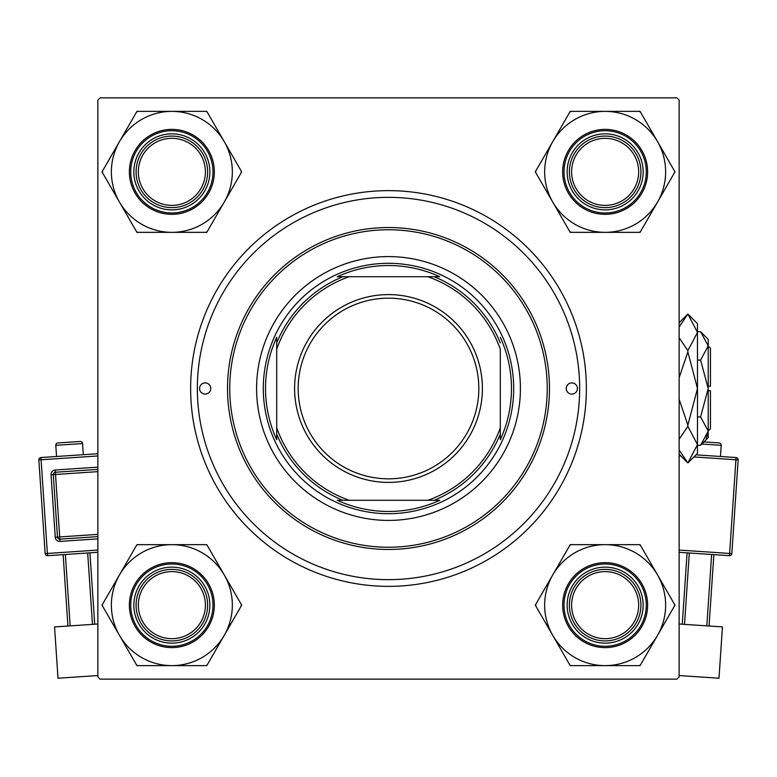 <?xml version="1.0" encoding="UTF-8"?>
<svg xmlns="http://www.w3.org/2000/svg" width="777" height="777" viewBox="0 0 777 777"><rect width="100%" height="100%" fill="white"/><g stroke="black" fill="none" stroke-linecap="round" stroke-linejoin="round"><path stroke-width="1.17" d="M388.5 586.363A197.863 197.863 0 0 1 190.637 388.5A197.863 197.863 0 0 1 388.5 190.637A197.863 197.863 0 0 1 586.363 388.5A197.863 197.863 0 0 1 388.5 586.363M97.853 100.087L97.853 676.913L100.087 679.147L676.913 679.147L679.147 676.913L679.147 100.087L676.913 97.853L100.087 97.853L97.853 100.087M577.418 388.5A5.585 5.585 0 0 0 571.833 382.915A5.585 5.585 0 0 0 566.239 388.5A5.585 5.585 0 0 0 571.833 394.085A5.585 5.585 0 0 0 577.418 388.5M210.761 388.5A5.585 5.585 0 0 0 205.167 382.915A5.585 5.585 0 0 0 199.582 388.5A5.585 5.585 0 0 0 205.167 394.085A5.585 5.585 0 0 0 210.761 388.5M520.405 388.5A131.905 131.905 0 0 0 388.5 256.595A131.905 131.905 0 0 0 256.595 388.5A131.905 131.905 0 0 0 388.5 520.405A131.905 131.905 0 0 0 520.405 388.5M229.759 388.5A158.741 158.741 0 0 0 388.5 547.241A158.741 158.741 0 0 0 547.241 388.5A158.741 158.741 0 0 0 388.5 229.759A158.741 158.741 0 0 0 229.759 388.5M549.475 388.5A160.975 160.975 0 0 1 388.5 549.475A160.975 160.975 0 0 1 227.525 388.5A160.975 160.975 0 0 1 388.5 227.525A160.975 160.975 0 0 1 549.475 388.5M197.348 388.5A191.152 191.152 0 0 0 388.5 579.652A191.152 191.152 0 0 0 579.652 388.5A191.152 191.152 0 0 0 388.5 197.348A191.152 191.152 0 0 0 197.348 388.5M571.61 605.147A33.537 33.537 0 0 0 605.147 638.675A33.537 33.537 0 0 0 638.675 605.147A33.537 33.537 0 0 0 605.147 571.61A33.537 33.537 0 0 0 571.61 605.147M640.918 605.147A35.771 35.771 0 0 1 605.147 640.918A35.771 35.771 0 0 1 569.376 605.147A35.771 35.771 0 0 1 605.147 569.376A35.771 35.771 0 0 1 640.918 605.147M552.758 574.902A60.489 60.489 0 0 1 605.147 544.658L570.221 544.658L535.295 605.147L570.221 665.627L640.063 665.627L674.99 605.147L640.063 544.658L605.147 544.658A60.489 60.489 0 0 1 657.527 635.382A60.489 60.489 0 0 1 552.758 635.382A60.489 60.489 0 0 1 552.758 574.902M571.056 544.658A69.435 69.435 0 0 0 569.803 545.376M586.14 572.231A38.005 38.005 0 0 1 638.063 586.14A38.005 38.005 0 0 1 624.145 638.063A38.005 38.005 0 0 1 572.231 624.145A38.005 38.005 0 0 1 586.14 572.231M626.379 641.928A42.482 42.482 0 0 1 568.356 626.379A42.482 42.482 0 0 1 583.906 568.356A42.482 42.482 0 0 1 641.928 583.906A42.482 42.482 0 0 1 626.379 641.928A42.482 42.482 0 0 0 641.928 583.906A42.482 42.482 0 0 0 583.906 568.356M639.228 665.627A69.435 69.435 0 0 0 640.481 664.908M674.572 605.866A69.435 69.435 0 0 0 674.572 604.419M640.481 545.376A69.435 69.435 0 0 0 639.228 544.658M535.712 604.419A69.435 69.435 0 0 0 535.712 605.866M569.803 664.908A69.435 69.435 0 0 0 571.056 665.627M638.675 171.853A33.537 33.537 0 0 0 605.147 138.325A33.537 33.537 0 0 0 571.61 171.853A33.537 33.537 0 0 0 605.147 205.39A33.537 33.537 0 0 0 638.675 171.853M569.376 171.853A35.771 35.771 0 0 1 605.147 136.082A35.771 35.771 0 0 1 640.918 171.853A35.771 35.771 0 0 1 605.147 207.624A35.771 35.771 0 0 1 569.376 171.853M605.147 111.373A60.489 60.489 0 0 1 657.527 141.618L640.063 111.373L570.221 111.373L535.295 171.853L570.221 232.342L640.063 232.342L674.99 171.853L657.527 141.618A60.489 60.489 0 0 1 605.147 232.342A60.489 60.489 0 0 1 552.758 141.618A60.489 60.489 0 0 1 605.147 111.373M640.481 112.092A69.435 69.435 0 0 0 639.228 111.373M624.145 138.937A38.005 38.005 0 0 1 638.063 190.86A38.005 38.005 0 0 1 586.14 204.769A38.005 38.005 0 0 1 572.231 152.855A38.005 38.005 0 0 1 624.145 138.937M583.906 208.644A42.482 42.482 0 0 1 568.356 150.621A42.482 42.482 0 0 1 626.379 135.072A42.482 42.482 0 0 1 641.928 193.094A42.482 42.482 0 0 1 583.906 208.644A42.482 42.482 0 0 0 641.928 193.094A42.482 42.482 0 0 0 626.379 135.072M569.803 231.624A69.435 69.435 0 0 0 571.056 232.342M639.228 232.342A69.435 69.435 0 0 0 640.481 231.624M674.572 172.581A69.435 69.435 0 0 0 674.572 171.134M571.056 111.373A69.435 69.435 0 0 0 569.803 112.092M535.712 171.134A69.435 69.435 0 0 0 535.712 172.581M138.325 605.147A33.537 33.537 0 0 0 171.853 638.675A33.537 33.537 0 0 0 205.39 605.147A33.537 33.537 0 0 0 171.853 571.61A33.537 33.537 0 0 0 138.325 605.147M207.624 605.147A35.771 35.771 0 0 1 171.853 640.918A35.771 35.771 0 0 1 136.082 605.147A35.771 35.771 0 0 1 171.853 569.376A35.771 35.771 0 0 1 207.624 605.147M205.39 171.853A33.537 33.537 0 0 0 171.853 138.325A33.537 33.537 0 0 0 138.325 171.853A33.537 33.537 0 0 0 171.853 205.39A33.537 33.537 0 0 0 205.39 171.853M136.082 171.853A35.771 35.771 0 0 1 171.853 136.082A35.771 35.771 0 0 1 207.624 171.853A35.771 35.771 0 0 1 171.853 207.624A35.771 35.771 0 0 1 136.082 171.853M171.853 665.627A60.489 60.489 0 0 1 119.473 635.382L136.937 665.627L206.779 665.627L241.705 605.147L206.779 544.658L136.937 544.658L102.01 605.147L119.473 635.382A60.489 60.489 0 0 1 171.853 544.658A60.489 60.489 0 0 1 224.242 635.382A60.489 60.489 0 0 1 171.853 665.627M136.519 664.908A69.435 69.435 0 0 0 137.772 665.627M152.855 638.063A38.005 38.005 0 0 1 138.937 586.14A38.005 38.005 0 0 1 190.86 572.231A38.005 38.005 0 0 1 204.769 624.145A38.005 38.005 0 0 1 152.855 638.063M193.094 568.356A42.482 42.482 0 0 1 208.644 626.379A42.482 42.482 0 0 1 150.621 641.928A42.482 42.482 0 0 1 135.072 583.906A42.482 42.482 0 0 1 193.094 568.356A42.482 42.482 0 0 0 135.072 583.906A42.482 42.482 0 0 0 150.621 641.928M207.197 545.376A69.435 69.435 0 0 0 205.944 544.658M137.772 544.658A69.435 69.435 0 0 0 136.519 545.376M102.428 604.419A69.435 69.435 0 0 0 102.428 605.866M205.944 665.627A69.435 69.435 0 0 0 207.197 664.908M241.288 605.866A69.435 69.435 0 0 0 241.288 604.419M224.242 202.098A60.489 60.489 0 0 1 171.853 232.342L206.779 232.342L241.705 171.853L206.779 111.373L136.937 111.373L102.01 171.853L136.937 232.342L171.853 232.342A60.489 60.489 0 0 1 119.473 141.618A60.489 60.489 0 0 1 224.242 141.618A60.489 60.489 0 0 1 224.242 202.098M205.944 232.342A69.435 69.435 0 0 0 207.197 231.624M190.86 204.769A38.005 38.005 0 0 1 138.937 190.86A38.005 38.005 0 0 1 152.855 138.937A38.005 38.005 0 0 1 204.769 152.855A38.005 38.005 0 0 1 190.86 204.769M150.621 135.072A42.482 42.482 0 0 1 208.644 150.621A42.482 42.482 0 0 1 193.094 208.644A42.482 42.482 0 0 1 135.072 193.094A42.482 42.482 0 0 1 150.621 135.072A42.482 42.482 0 0 0 135.072 193.094A42.482 42.482 0 0 0 193.094 208.644M137.772 111.373A69.435 69.435 0 0 0 136.519 112.092M102.428 171.134A69.435 69.435 0 0 0 102.428 172.581M136.519 231.624A69.435 69.435 0 0 0 137.772 232.342M241.288 172.581A69.435 69.435 0 0 0 241.288 171.134M207.197 112.092A69.435 69.435 0 0 0 205.944 111.373M439.724 276.709L427.797 276.709L439.724 276.709A122.97 122.97 0 0 0 337.276 276.709L349.203 276.709L337.276 276.709M388.5 513.704A125.204 125.204 0 0 1 263.296 388.5A125.204 125.204 0 0 1 388.5 263.296A125.204 125.204 0 0 1 513.704 388.5A125.204 125.204 0 0 1 388.5 513.704M337.276 500.291L349.203 500.291L337.276 500.291A122.97 122.97 0 0 0 439.724 500.291L427.797 500.291L439.724 500.291M276.709 439.724L276.709 427.797L276.709 439.724A122.97 122.97 0 0 1 276.709 337.276L276.709 427.797A118.492 118.492 0 0 0 349.203 500.291L427.797 500.291A118.492 118.492 0 0 0 500.291 427.797L500.291 349.203A118.492 118.492 0 0 0 427.797 276.709L349.203 276.709A118.492 118.492 0 0 0 276.709 349.203L276.709 337.276M500.291 439.724L500.291 427.797L500.291 439.724A122.97 122.97 0 0 0 500.291 337.276M342.9 500.291A120.726 120.726 0 0 1 276.709 434.1M434.1 276.709A120.726 120.726 0 0 1 500.291 342.9M500.291 434.1A120.726 120.726 0 0 1 434.1 500.291M276.709 342.9A120.726 120.726 0 0 1 342.9 276.709M298.174 388.5A90.326 90.326 0 0 0 388.5 478.826A90.326 90.326 0 0 0 478.826 388.5A90.326 90.326 0 0 0 388.5 298.174A90.326 90.326 0 0 0 298.174 388.5M482.4 388.5A93.9 93.9 0 0 1 388.5 482.4A93.9 93.9 0 0 1 294.6 388.5A93.9 93.9 0 0 1 388.5 294.6A93.9 93.9 0 0 1 482.4 388.5M83.314 454.691L82.566 443.531A2.234 2.234 0 0 0 80.186 441.453L57.877 442.948A2.234 2.234 0 0 0 55.798 445.328L56.546 456.487M97.853 624.009L54.555 626.922L58.013 678.224L97.853 675.543M67.939 626.019L63.141 554.632M65.375 554.487L70.173 625.873M92.482 624.368L87.684 552.991M89.909 552.836L94.716 624.222M97.853 552.301L47.533 555.691A2.234 2.234 0 0 1 45.153 553.603L38.85 459.916A2.234 2.234 0 0 1 40.928 457.536L97.853 453.71M97.853 536.616L59.868 539.17A2.234 2.234 0 0 1 57.479 537.092L53.283 474.63A2.234 2.234 0 0 1 55.361 472.251L97.853 469.395M720.454 456.487L721.202 445.328A2.234 2.234 0 0 0 719.123 442.948L703.962 441.928M679.147 624.009L722.445 626.922L718.987 678.224L679.147 675.543M689.316 552.991L684.518 624.368M706.827 625.873L711.625 554.487M713.859 554.632L709.061 626.019M682.284 624.222L687.091 552.836M695.978 454.836L736.072 457.536A2.234 2.234 0 0 1 738.15 459.916L731.847 553.603L729.622 553.457L735.916 459.77L693.88 456.944M679.147 550.058L729.622 553.457L729.467 555.691A2.234 2.234 0 0 0 731.847 553.603A2.234 2.234 0 0 1 729.467 555.691L679.147 552.301M706.108 438.364L708.051 433.061L706.108 438.364M700.601 360.101L708.206 388.5L708.206 339.316L700.601 331.701L708.206 345.901L708.051 343.939L708.206 345.901L700.601 360.101L697.484 360.101M679.147 326.952L687.868 314.054L697.484 323.659L697.484 453.341L687.868 462.946L679.147 450.048M708.206 346.018L710.45 348.261L710.45 386.266L708.206 386.266M700.601 445.299L708.206 437.684L708.206 388.5L700.601 416.899L708.206 431.099L700.601 445.299L697.484 445.299M700.601 416.899L697.484 416.899M700.601 331.701L697.484 331.701M679.147 439.258L687.868 426.35L697.484 444.648L687.868 462.946L679.147 454.234M679.147 322.766L687.868 314.054L697.484 332.352L687.868 350.65L679.147 337.752M679.147 377.69L687.868 351.903L697.484 388.5L687.868 425.097L679.147 399.3M687.868 350.65L687.868 351.903M687.868 425.097L687.868 426.35M708.206 390.734L710.45 390.734L710.45 428.739L708.206 430.982M584.576 569.522A41.142 41.142 0 0 0 569.522 625.708A41.142 41.142 0 0 0 625.708 640.772A41.142 41.142 0 0 0 640.772 584.576A41.142 41.142 0 0 0 584.576 569.522M625.708 136.228A41.142 41.142 0 0 0 569.522 151.292A41.142 41.142 0 0 0 584.576 207.478A41.142 41.142 0 0 0 640.772 192.424A41.142 41.142 0 0 0 625.708 136.228M151.292 640.772A41.142 41.142 0 0 0 207.478 625.708A41.142 41.142 0 0 0 192.424 569.522A41.142 41.142 0 0 0 136.228 584.576A41.142 41.142 0 0 0 151.292 640.772M192.424 207.478A41.142 41.142 0 0 0 207.478 151.292A41.142 41.142 0 0 0 151.292 136.228A41.142 41.142 0 0 0 136.228 192.424A41.142 41.142 0 0 0 192.424 207.478M82.566 443.531L55.798 445.328M97.853 455.953L41.084 459.77L47.378 553.457L97.853 550.058M97.853 538.859L60.014 541.404L59.712 536.946L97.853 534.372M97.853 471.639L55.517 474.485L55.216 470.017A4.468 4.468 0 0 0 51.049 474.786L55.254 537.237A4.468 4.468 0 0 0 60.014 541.404M55.216 470.017L97.853 467.152M51.049 474.786L55.517 474.485L59.712 536.946L55.254 537.237M38.85 459.916L41.084 459.77L40.928 457.536M47.533 555.691L47.378 553.457L45.153 553.603M680.992 456.07L679.147 455.953M721.202 445.328L701.864 444.036M736.072 457.536L735.916 459.77L738.15 459.916A2.234 2.234 0 0 0 736.072 457.536"/></g></svg>
